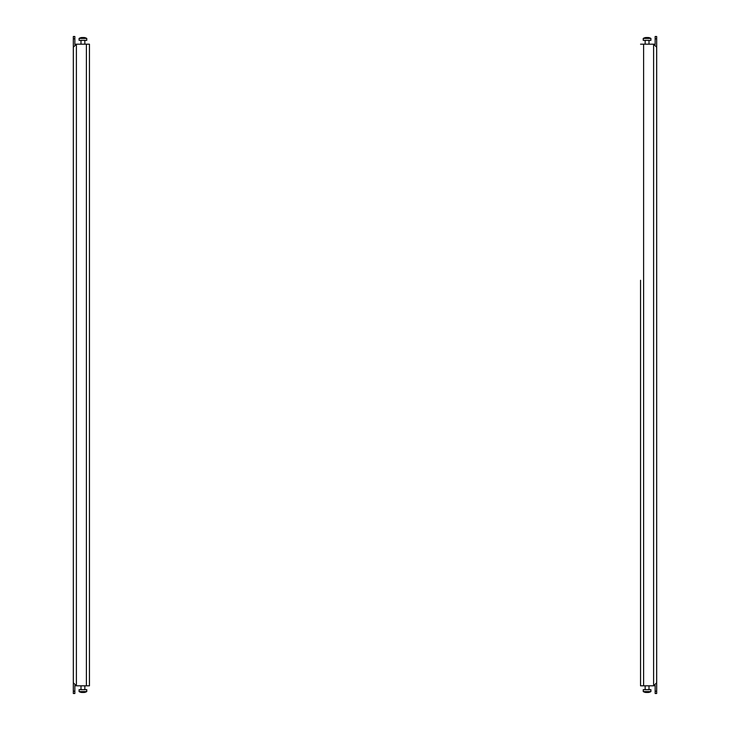 <?xml version="1.0" encoding="UTF-8"?>
<svg xmlns="http://www.w3.org/2000/svg" width="730" height="730" viewBox="0 0 730 730"><rect width="100%" height="100%" fill="white"/><g stroke="black" fill="none" stroke-linecap="round" stroke-linejoin="round"><path stroke-width="1.09" d="M640.548 280.265L640.548 685.817L640.548 280.265M656.681 48.226L656.681 682.742L653.606 685.817L640.548 685.817M656.681 38.809L655.148 38.809L655.148 36.5L656.681 36.5L656.681 47.258L653.606 44.183L643.614 44.183L643.614 685.817M655.148 691.191L656.681 691.191L656.681 693.5L655.148 693.5L655.148 685.406A3.075 3.075 0 0 1 653.606 685.817L656.681 682.742L656.681 47.258L653.606 44.183A3.075 3.075 0 0 1 654.217 44.247M655.148 38.809L655.148 44.594A3.075 3.075 0 0 0 654.792 44.42M656.681 691.191L656.681 682.742M640.548 44.183L643.614 44.183M645.466 37.595A7.829 6.78 -90 0 1 645.977 37.513L646.442 37.595A7.829 6.78 90 0 1 646.962 37.513L646.962 37.513A7.829 6.78 90 0 0 646.442 37.595L645.977 37.513A7.829 6.78 -90 0 0 645.466 37.595L645.347 37.613A7.893 7.893 0 0 0 643.23 38.425L650.923 38.425A7.893 7.893 0 0 0 648.806 37.613A7.893 7.893 0 0 1 650.923 38.425L650.923 40.342L650.923 38.425M645.347 37.613A7.893 7.893 0 0 0 643.23 38.425L643.23 40.342L650.923 40.342M648.058 37.513L648.176 37.513A7.829 6.78 90 0 1 648.687 37.595L648.687 37.595A7.829 6.78 90 0 0 648.176 37.513L647.711 37.595A7.829 6.78 -90 0 0 647.191 37.513L647.191 37.513M89.452 278.531L89.452 685.817L86.386 685.817L86.386 44.183L89.452 44.183L89.452 278.531M86.386 685.817L76.394 685.817A3.075 3.075 0 0 1 74.852 685.406L74.852 693.5L73.319 693.5L73.319 682.742L76.394 685.817L73.319 682.742L73.319 48.226M75.217 44.42A3.075 3.075 0 0 1 76.394 44.183L86.386 44.183M74.852 36.5L74.852 38.809L73.319 38.809L73.319 36.5L74.852 36.5M74.852 44.594L74.852 38.809M73.319 682.742L73.319 38.809M76.394 44.183L73.319 47.258L76.394 44.183L76.394 685.817M73.319 691.191L74.852 691.191M89.452 685.817L89.452 44.183M645.347 692.387L645.347 692.387A7.893 7.893 0 0 1 643.23 691.575A7.893 7.893 0 0 0 645.347 692.387M650.923 689.658L643.23 689.658L643.23 691.575L650.923 691.575L650.923 689.658M646.096 692.487L646.096 691.575L645.977 692.487A7.829 6.78 -90 0 1 645.466 692.405A7.829 6.78 -90 0 0 645.977 692.487L646.442 692.405A7.829 6.78 90 0 0 646.962 692.487L647.191 692.487A7.829 6.78 -90 0 0 647.711 692.405L648.176 692.487A7.829 6.78 90 0 0 648.687 692.405L648.687 692.405A7.829 6.78 90 0 1 648.176 692.487M648.058 692.487L647.711 692.405A7.829 6.78 -90 0 1 647.191 692.487L646.962 692.487M84.653 37.613L84.653 37.613A7.893 7.893 0 0 1 86.77 38.425A7.893 7.893 0 0 0 84.653 37.613M79.077 40.342L86.77 40.342L86.77 38.425L79.077 38.425L79.077 40.342M83.904 37.513L83.904 38.425L84.023 37.513A7.829 6.78 90 0 1 84.534 37.595A7.829 6.78 90 0 0 84.023 37.513L83.558 37.595A7.829 6.78 -90 0 0 83.037 37.513L82.809 37.513A7.829 6.78 90 0 0 82.289 37.595L81.824 37.513A7.829 6.78 -90 0 0 81.313 37.595L81.313 37.595A7.829 6.78 -90 0 1 81.824 37.513M81.942 37.513L82.289 37.595A7.829 6.78 90 0 1 82.809 37.513L83.037 37.513M84.534 692.405A7.829 6.78 90 0 1 84.023 692.487L83.558 692.405A7.829 6.78 -90 0 1 83.037 692.487L83.037 692.487A7.829 6.78 -90 0 0 83.558 692.405L84.023 692.487A7.829 6.78 90 0 0 84.534 692.405L84.653 692.387A7.893 7.893 0 0 0 86.77 691.575L79.077 691.575A7.893 7.893 0 0 0 81.194 692.387A7.893 7.893 0 0 1 79.077 691.575L79.077 689.658L79.077 691.575M84.653 692.387A7.893 7.893 0 0 0 86.77 691.575L86.77 689.658L79.077 689.658M81.942 692.487L81.824 692.487A7.829 6.78 -90 0 1 81.313 692.405L81.313 692.405A7.829 6.78 -90 0 0 81.824 692.487L82.289 692.405A7.829 6.78 90 0 0 82.809 692.487L82.809 692.487M653.606 44.183L653.606 685.817M648.997 44.183L648.997 40.342M645.156 44.183L645.156 40.342L645.156 44.183M643.23 40.342L643.23 38.425M648.997 685.817L648.997 689.658M645.156 685.817L645.156 689.658L645.156 685.817M648.806 692.387A7.893 7.893 0 0 0 650.923 691.575A7.893 7.893 0 0 1 648.806 692.387M81.003 44.183L81.003 40.342M84.844 44.183L84.844 40.342L84.844 44.183M81.194 37.613A7.893 7.893 0 0 0 79.077 38.425A7.893 7.893 0 0 1 81.194 37.613M81.003 685.817L81.003 689.658M84.844 685.817L84.844 689.658L84.844 685.817M86.77 689.658L86.77 691.575"/></g></svg>
